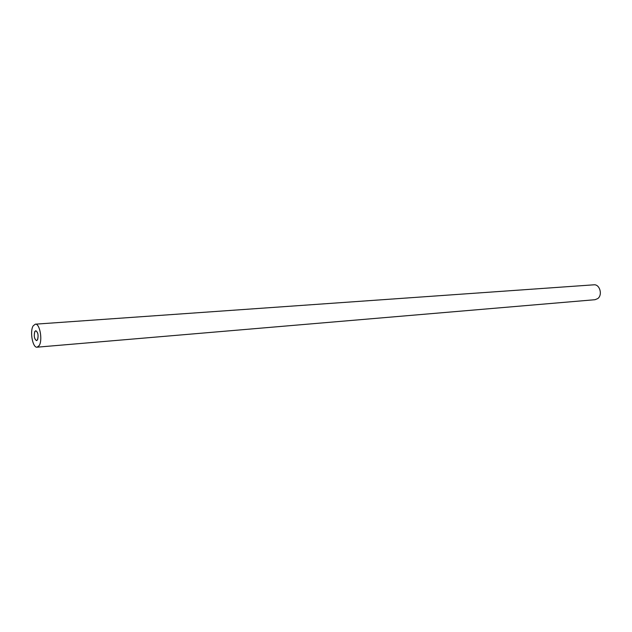 <?xml version="1.0" encoding="UTF-8"?>
<svg xmlns="http://www.w3.org/2000/svg" width="632" height="632" viewBox="0 0 632 632"><rect width="100%" height="100%" fill="white"/><g stroke="black" fill="none" stroke-linecap="round" stroke-linejoin="round"><path stroke-width="0.95" d="M34.713 331.768L35.795 330.726C37.975 332.187 38.584 335.15 37.628 339.613L36.561 340.64C34.389 339.187 33.773 336.232 34.713 331.768M33.219 325.804L35.329 324.177C39.784 323.26 42.85 340.387 39.145 345.641L37.114 347.181C32.643 348.082 29.586 331.192 33.219 325.804M37.114 347.181L595.004 299.71L597.746 298.588C602.881 294.97 599.76 284.021 593.851 284.819L35.329 324.177M34.894 331.421L35.795 330.726C38.102 332.472 38.655 335.553 37.446 339.961L36.561 340.64C34.254 338.91 33.701 335.837 34.894 331.421"/></g></svg>
